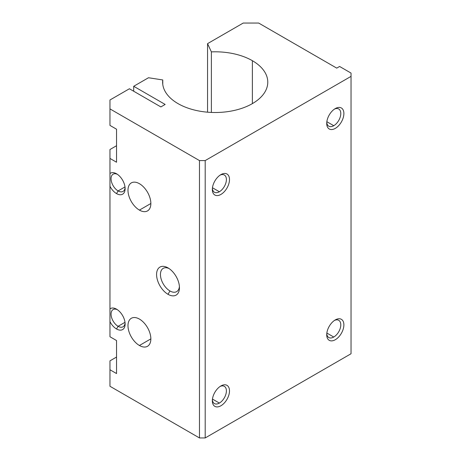 <?xml version="1.0" encoding="UTF-8"?>
<svg xmlns="http://www.w3.org/2000/svg" width="461" height="461" viewBox="0 0 461 461"><rect width="100%" height="100%" fill="white"/><g stroke="black" fill="none" stroke-linecap="round" stroke-linejoin="round"><path stroke-width="0.69" d="M162.768 79.949A52.571 30.351 0 0 0 162.629 82.156A52.571 30.351 0 0 0 215.201 112.507A52.571 30.351 0 0 0 267.778 82.156A52.571 30.351 0 0 0 252.374 60.691L252.374 103.621L252.374 60.691A52.571 30.351 180 0 1 233.543 110.6A52.571 30.351 180 0 1 162.768 79.949L148.494 77.742L133.702 86.282L133.702 91.238L133.702 86.282L165.159 104.445L133.702 86.282L148.494 77.742L162.768 79.949L162.768 84.363L162.768 79.949M109.966 158.434L109.966 173.538A12.13 7.007 60 0 1 124.314 183.991A12.13 7.007 60 0 1 116.541 193.597A12.13 7.007 60 0 1 109.966 186.256L109.966 308.922A12.13 7.007 60 0 1 124.314 319.375A12.13 7.007 60 0 1 116.541 328.981A12.13 7.007 60 0 1 109.966 321.64L109.966 336.743L116.541 340.541L116.541 373.56L109.966 369.762L109.966 386.272L199.475 437.95L199.475 160.578L109.966 108.9L109.966 125.409L116.541 129.207L116.541 162.232L109.966 158.434L109.966 149.52L116.541 145.722L109.966 149.52L109.966 158.434L116.541 162.232L116.541 129.207L109.966 125.409L109.966 108.9L199.475 160.578L205.191 160.578L351.034 76.376L351.034 73.074L339.596 66.47L336.737 68.124L258.667 23.05L243.224 23.05L207.554 43.645L211.38 51.886A52.571 30.351 180 0 1 252.374 60.691A52.571 30.351 0 0 0 211.38 51.886L207.554 43.645L207.554 112.184L207.554 43.645L243.224 23.05L258.667 23.05L336.737 68.124L339.596 66.47L351.034 73.074L351.034 76.376L205.191 160.578L205.191 437.95L199.475 437.95L109.966 386.272L109.966 360.848L116.541 357.05L109.966 360.848L109.966 369.762L116.541 373.56L116.541 340.541L109.966 336.743L109.966 158.434M139.418 345.491A16.175 9.341 60 0 1 129.512 319.963A16.175 9.341 60 0 1 149.324 331.401A16.175 9.341 60 0 1 139.418 345.491A16.175 9.341 -120 0 0 147.508 346.292A16.175 9.341 -120 0 0 147.508 327.615A16.175 9.341 -120 0 0 131.333 318.274A16.175 9.341 -120 0 0 128.855 331.24A16.175 9.341 -120 0 0 139.418 345.491L150.856 338.887L139.418 345.491M168.017 294.314A16.175 9.341 60 0 1 158.111 268.78A16.175 9.341 60 0 1 177.923 280.219A16.175 9.341 60 0 1 168.017 294.314A16.175 9.341 -120 0 0 179.456 287.704A16.175 9.341 -120 0 0 168.017 267.893A16.175 9.341 -120 0 0 156.579 274.497A16.175 9.341 -120 0 0 168.017 294.314L169.953 290.96A13.438 7.762 60 0 1 160.457 275.038A13.438 7.762 60 0 1 169.031 268.533A13.438 7.762 -120 0 0 163.229 268.348A13.438 7.762 -120 0 0 161.171 279.118A13.438 7.762 -120 0 0 169.953 290.96L168.017 294.314M139.418 210.107A16.175 9.341 60 0 1 129.512 184.579A16.175 9.341 60 0 1 149.324 196.017A16.175 9.341 60 0 1 139.418 210.107A16.175 9.341 -120 0 0 147.508 210.913A16.175 9.341 -120 0 0 147.508 192.231A16.175 9.341 -120 0 0 131.333 182.89A16.175 9.341 -120 0 0 128.855 195.856A16.175 9.341 -120 0 0 139.418 210.107L150.856 203.503L139.418 210.107M129.414 88.76L160.866 106.923L165.159 104.445L160.866 106.923L129.414 88.76L109.966 99.985L109.966 108.9L109.966 99.985L129.414 88.76M351.034 353.748L205.191 437.95L351.034 353.748L351.034 76.376L351.034 353.748M211.38 112.426L211.38 51.886L211.38 112.426M335.308 108.571A12.13 7.007 -60 0 1 342.736 119.14A12.13 7.007 -60 0 1 327.875 127.72A12.13 7.007 -60 0 1 335.308 108.571L335.308 108.571A12.13 7.007 120 0 0 326.728 123.433A12.13 7.007 120 0 0 335.308 128.383A12.13 7.007 120 0 0 343.883 113.527A12.13 7.007 120 0 0 335.308 108.571L335.308 108.571M220.923 385.943A12.13 7.007 -60 0 1 228.351 396.512A12.13 7.007 -60 0 1 213.489 405.092A12.13 7.007 -60 0 1 220.923 385.943L220.923 385.943A12.13 7.007 120 0 0 212.342 400.805A12.13 7.007 120 0 0 220.923 405.755A12.13 7.007 120 0 0 229.497 390.893A12.13 7.007 120 0 0 220.923 385.943L220.923 385.943M335.308 319.905A12.13 7.007 -60 0 1 342.736 330.474A12.13 7.007 -60 0 1 327.875 339.054A12.13 7.007 -60 0 1 335.308 319.905L335.308 319.905A12.13 7.007 120 0 0 326.728 334.761A12.13 7.007 120 0 0 335.308 339.717A12.13 7.007 120 0 0 343.883 324.855A12.13 7.007 120 0 0 335.308 319.905L335.308 319.905M220.923 174.61A12.13 7.007 -60 0 1 228.351 185.184A12.13 7.007 -60 0 1 213.489 193.758A12.13 7.007 -60 0 1 220.923 174.61L220.923 174.61A12.13 7.007 120 0 0 212.342 189.471A12.13 7.007 120 0 0 220.923 194.427A12.13 7.007 120 0 0 229.497 179.565A12.13 7.007 120 0 0 220.923 174.61L220.923 174.61M199.475 437.95L205.191 437.95L205.191 160.578L199.475 160.578L199.475 437.95M212.383 399.843A9.94 5.739 120 0 0 214.4 403.565A9.94 5.739 120 0 0 219.373 403.075L212.463 399.082L219.373 403.075A9.94 5.739 120 0 0 225.867 394.311A9.94 5.739 120 0 0 224.346 386.347A9.94 5.739 120 0 0 220.104 386.456A9.94 5.739 -60 0 1 226.391 391.326A9.94 5.739 -60 0 1 219.373 403.075A9.94 5.739 -60 0 1 212.383 399.843M326.768 333.799A9.94 5.739 120 0 0 328.785 337.527A9.94 5.739 120 0 0 333.758 337.031L326.849 333.044L333.758 337.031A9.94 5.739 120 0 0 340.253 328.272A9.94 5.739 120 0 0 338.731 320.303A9.94 5.739 120 0 0 334.49 320.418A9.94 5.739 -60 0 1 340.777 325.287A9.94 5.739 -60 0 1 333.758 337.031A9.94 5.739 -60 0 1 326.768 333.799M326.768 122.47A9.94 5.739 120 0 0 328.785 126.193A9.94 5.739 120 0 0 333.758 125.703L326.849 121.71L333.758 125.703A9.94 5.739 120 0 0 340.253 116.938A9.94 5.739 120 0 0 338.731 108.975A9.94 5.739 120 0 0 334.49 109.084A9.94 5.739 -60 0 1 340.777 113.953A9.94 5.739 -60 0 1 333.758 125.703A9.94 5.739 -60 0 1 326.768 122.47M212.383 188.509A9.94 5.739 120 0 0 214.4 192.237A9.94 5.739 120 0 0 219.373 191.741L212.463 187.754L219.373 191.741A9.94 5.739 120 0 0 225.867 182.982A9.94 5.739 120 0 0 224.346 175.013A9.94 5.739 120 0 0 220.104 175.128A9.94 5.739 -60 0 1 226.391 179.997A9.94 5.739 -60 0 1 219.373 191.741A9.94 5.739 -60 0 1 212.383 188.509M179.41 286.512A13.438 7.762 60 0 1 169.953 290.96A13.438 7.762 -120 0 0 176.672 291.629A13.438 7.762 -120 0 0 179.41 286.512M118.091 326.302A9.94 5.739 60 0 1 111.072 314.558A9.94 5.739 60 0 1 117.359 309.683A9.94 5.739 -120 0 0 113.118 309.573A9.94 5.739 -120 0 0 111.597 317.537A9.94 5.739 -120 0 0 118.091 326.302L116.541 328.981A12.13 7.007 -120 0 0 125.121 324.031A12.13 7.007 -120 0 0 116.541 309.17A12.13 7.007 -120 0 0 109.966 308.922L109.966 321.64A12.13 7.007 -120 0 0 116.541 328.981L118.091 326.302A9.94 5.739 -120 0 0 123.064 326.791A9.94 5.739 -120 0 0 125.081 323.069A9.94 5.739 60 0 1 118.091 326.302L125 322.314L118.091 326.302M118.091 190.917A9.94 5.739 60 0 1 111.072 179.173A9.94 5.739 60 0 1 117.359 174.298A9.94 5.739 -120 0 0 113.118 174.189A9.94 5.739 -120 0 0 111.597 182.158A9.94 5.739 -120 0 0 118.091 190.917L116.541 193.597A12.13 7.007 -120 0 0 125.121 188.647A12.13 7.007 -120 0 0 116.541 173.785A12.13 7.007 -120 0 0 109.966 173.538L109.966 186.256A12.13 7.007 -120 0 0 116.541 193.597L118.091 190.917A9.94 5.739 -120 0 0 123.064 191.407A9.94 5.739 -120 0 0 125.081 187.685A9.94 5.739 60 0 1 118.091 190.917L125 186.93L118.091 190.917"/></g></svg>
